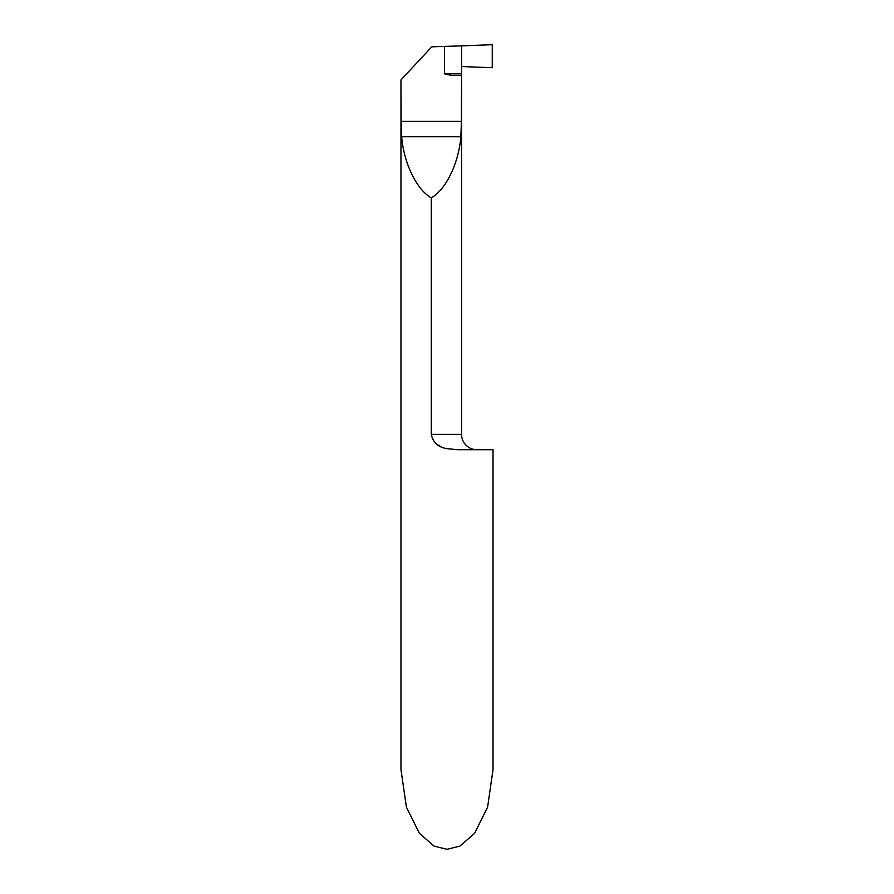 <?xml version="1.0" encoding="UTF-8"?>
<svg xmlns="http://www.w3.org/2000/svg" width="894" height="894" viewBox="0 0 894 894"><rect width="100%" height="100%" fill="white"/><g stroke="black" fill="none" stroke-linecap="round" stroke-linejoin="round"><path stroke-width="1.34" d="M444.497 46.365L444.497 73.844L461.561 73.844L461.561 45.873L431.813 46.812L400.97 79.89L401.138 121.405L461.416 121.405L461.561 73.844L461.561 434.372A15.343 15.343 0 0 0 476.915 449.716M461.416 121.405L460.879 136.748C458.656 163.345 446.005 189.472 431.277 197.909L431.277 434.372C433.009 442.53 438.25 447.291 447 448.643L446.776 448.598M440.854 446.642L436.853 444.318M457.471 449.716L447 448.643L457.471 449.716L493.03 449.716L493.03 769.589L487.61 807.092L474.613 833.353L459.885 846.115L447 849.3L434.115 846.115L419.387 833.353L406.39 807.092L400.97 769.589L400.97 79.89M401.138 121.405L401.663 136.748C403.898 163.345 416.537 189.472 431.277 197.909M461.416 75.387L451.347 75.387L444.497 73.844M492.259 67.709L492.259 44.7L461.561 45.873L461.561 66.536L492.259 67.709M461.572 434.372L461.561 66.536L492.259 67.709L492.259 44.7L461.561 45.873L461.572 434.372L431.277 434.372M401.663 136.748L460.879 136.748"/></g></svg>
